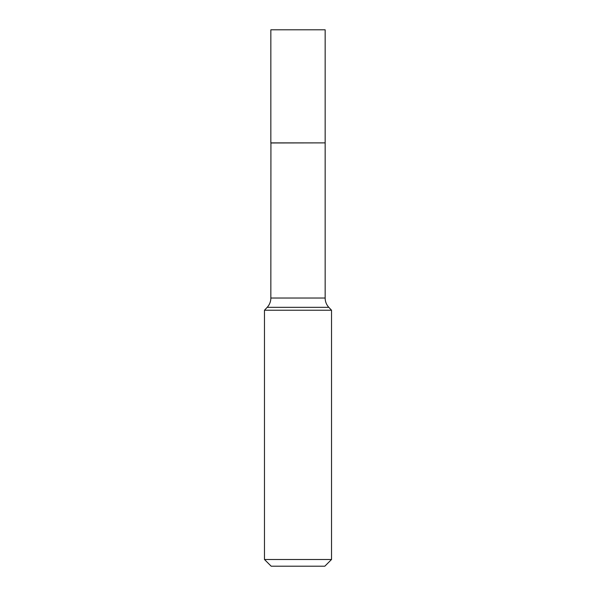 <?xml version="1.0" encoding="UTF-8"?>
<svg xmlns="http://www.w3.org/2000/svg" width="596" height="596" viewBox="0 0 596 596"><rect width="100%" height="100%" fill="white"/><g stroke="black" fill="none" stroke-linecap="round" stroke-linejoin="round"><path stroke-width="0.45" stroke-dasharray="2.98 2.23" d="M270.845 29.8L325.155 29.8M270.845 142.884L325.155 142.884M325.073 142.884L270.927 142.884L325.073 142.884M270.845 142.973L325.155 142.973M264.475 310.233L331.525 310.233M264.475 559.495L331.525 559.495M271.18 566.2L324.82 566.2M270.845 298.037L325.155 298.037M267.187 307.327L328.813 307.327"/><path stroke-width="0.89" d="M325.155 29.8L270.845 29.8L270.845 142.884L325.155 142.884L325.155 29.8M270.927 142.884L270.845 298.037A13.626 13.626 0 0 1 267.187 307.327L264.475 310.233L264.475 559.495L331.525 559.495L324.82 566.2L271.18 566.2L264.475 559.495M325.073 142.884L270.845 142.973M325.155 142.973L325.155 298.037A13.626 13.626 0 0 0 328.813 307.327L331.525 310.233L264.475 310.233M331.525 310.233L331.525 559.495M328.813 307.327L267.187 307.327M325.155 298.037L270.845 298.037"/></g></svg>
